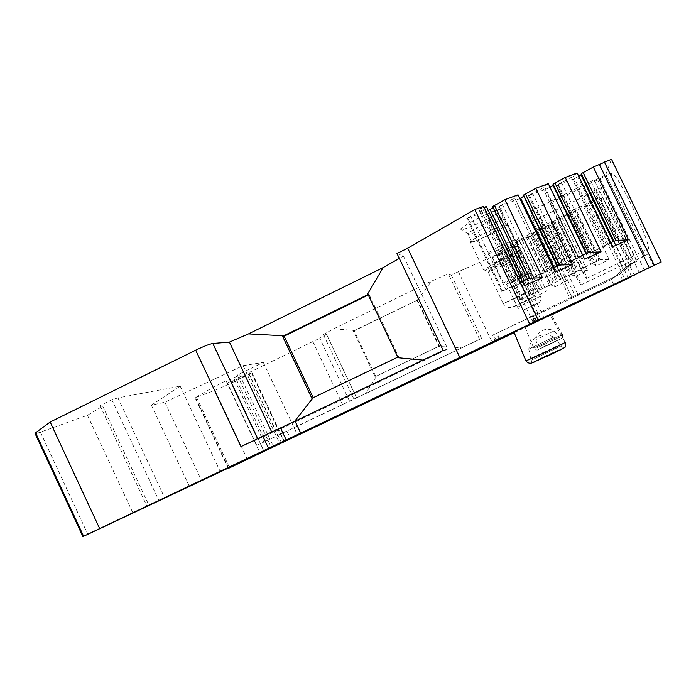 <?xml version="1.0" encoding="UTF-8"?>
<svg xmlns="http://www.w3.org/2000/svg" width="696" height="696" viewBox="0 0 696 696"><rect width="100%" height="100%" fill="white"/><g stroke="black" fill="none" stroke-linecap="round" stroke-linejoin="round"><path stroke-width="0.52" stroke-dasharray="3.48 2.61" d="M264.071 451.521L231.794 382.861L214.986 390.334L195.498 397.607C202.231 393.344 212.402 387.689 226.026 380.642L230.289 379.529L239.72 374.926L237.292 375.092L263.305 362.416L243.095 365.67L164.891 402.201L151.371 405.211L180.177 386.158L117.963 397.894L111.847 399.765L100.067 405.568L102.738 406.229L87.435 415.295L36.018 433.721M231.794 382.861L252.022 372.83L251.378 372.856L280.34 434.356L256.789 445.388L356.587 397.799L326.467 334.202L319.76 338.221L349.566 401.209M256.789 445.388L227.47 383C227.444 383.505 230.428 382.391 236.431 379.651L251.378 372.856M227.47 383L319.76 338.221M353.942 330.409L354.073 330.87L417.452 300.089L353.298 330.931L375.031 376.754L376.014 376.945L353.942 330.409L333.741 328.799L323.344 334.454L326.467 334.202M333.741 328.799L431.476 281.167L448.276 273.763L451.252 274.937L505.6 250.673L511.395 246.819L497.927 252.248L508.184 246.34L522.304 240.564L530.352 235.953L516.232 241.756L527.516 235.213L541.732 229.428L550.127 224.617L535.885 230.437L547.682 223.599L561.994 217.813L570.755 212.785L556.417 218.622L568.754 211.462L583.152 205.685L597.194 198.221L601.031 187.746L636.622 261.418L626.8 266.472L636.622 261.418M530.709 211.454L571.981 297.288L530.709 211.454L532.875 221.058L587.137 195.045L593.818 190.756L601.031 187.746M530.813 211.271L590.887 181.334L631.072 264.541L633.908 262.105L594.271 180.046L590.887 181.334M611.48 159.245L605.729 174.766L594.097 180.629M578.759 176.314L573.287 179.116L557.226 184.858L571.399 177.306L577.167 173.026M550.005 187.215L545.281 189.556L528.455 195.559L542.75 187.929L548.3 183.674M519.886 198.63L498.336 206.764L512.752 199.047L518.059 194.837M492.637 206.503L493.168 207.617M488.288 210.566L466.781 218.501L481.31 210.705L486.347 206.538M484.112 207.364L478.97 209.261L483.598 206.312M396.972 253.483L403.436 256.032L399.313 258.39M483.398 220.997C467.573 228.514 460.03 231.107 460.769 228.784C463.414 226.261 469.991 222.372 480.492 217.109C497.022 209.296 504.539 206.747 503.051 209.461C500.015 212.132 493.464 215.977 483.398 220.997M501.712 245.479C493.664 249.455 488.801 252.187 487.113 253.692C487.026 254.692 492.385 252.613 503.199 247.471C511.003 243.626 515.867 240.903 517.789 239.302C518.233 238.11 512.874 240.172 501.712 245.479M502.477 217.839C499.989 219.971 494.595 223.094 486.295 227.218C473.245 233.421 467.077 235.587 467.782 233.734L467.842 233.665C470.157 231.62 475.542 228.479 484.016 224.251C497.388 217.918 503.565 215.76 502.547 217.77L503.051 209.461M471.418 241.138C470.487 243.008 476.621 240.816 489.81 234.552C498.24 230.376 503.669 227.261 506.114 225.208C507.175 223.285 501.024 225.495 487.644 231.829C479.17 236.048 473.758 239.146 471.418 241.138L467.842 233.665M489.888 234.648C498.928 230.167 504.757 226.826 507.375 224.625C508.524 222.563 501.92 224.93 487.565 231.733C478.474 236.249 472.671 239.581 470.165 241.712C469.165 243.722 475.742 241.364 489.888 234.648M519.303 256.728L519.329 256.711C520.399 255.345 514.875 257.537 502.764 263.279L487.826 271.344L503.26 303.639L518.433 295.974L534.728 288.857C535.781 292.024 535.485 294.599 533.849 296.583L512.639 306.971C513.1 307.058 507.671 309.581 503.26 303.639L519.494 296.557L534.728 288.857L519.303 256.728L504.287 264.837C492.272 270.535 486.782 272.71 487.809 271.362L483.607 269.752C482.415 271.388 488.897 268.839 503.051 262.122L520.782 252.5C522.07 250.83 515.545 253.396 501.207 260.191L483.607 269.752L470.165 241.712M487.113 253.692L492.159 257.181L494.743 262.505L506.758 255.902C515.823 251.595 520.216 249.847 519.921 250.673L517.363 245.34C517.633 244.47 513.23 246.193 504.165 250.499L492.159 257.181C492.037 257.981 496.431 256.259 505.34 252.022L517.337 245.357L517.789 239.302M519.921 250.673L507.863 257.303C498.884 261.565 494.517 263.305 494.743 262.505M493.829 262.931L506.714 255.85C516.449 251.23 521.156 249.359 520.843 250.238L507.906 257.346C498.275 261.931 493.586 263.793 493.829 262.931L503.434 282.985C503.104 283.663 507.758 281.706 517.389 277.13L530.448 270.257C530.831 269.561 526.167 271.518 516.449 276.138L503.443 282.985L506.488 284.099L518.303 279.105L529.378 273.302L530.456 270.248L520.843 250.238M506.488 284.099L517.546 307.171L540.435 296.339L529.378 273.302L517.528 278.313L506.497 284.09M271.718 431.999L272.136 432.877L240.981 446.623M294.652 421.35L293.468 422.863L272.136 432.877M367.74 293.851L369.124 294.599L368.288 295M403.436 256.032L447.763 349.027L293.468 422.863M422.985 360.11L424.673 360.267M443.187 350.462L447.763 349.027M514.005 332.253L550.205 314.983M514.022 332.288L535.163 322.239L532.353 316.384L533.423 316.349L536.094 321.917L535.163 322.239M514.057 332.384L536.094 321.917M550.345 315.236L514.074 332.41M514.187 332.697L551.51 314.957M513.883 331.957L550.084 314.757L565.187 342.458M561.22 335.22L533.736 348.122L562.203 334.558L551.476 314.888L525.106 327.407L550.414 315.375M531.814 362.99L562.533 348.426L535.946 361.433M528.882 349.035L553.807 337.125L528.786 349.079L531.065 360.328L561.298 345.842L531.161 360.293L532.37 362.825M525.106 327.407L533.736 348.122C539.496 351.254 533.162 351.036 549.301 344.572L560.358 339.022L538.382 349.496L537.46 347.652L559.471 337.177L537.495 347.643M562.42 337.421L561.098 338.769L538.382 349.496M554.051 330.957L535.894 339.596L554.051 330.957C550.336 328.947 546.551 328.756 542.715 330.4C538.887 332.314 536.616 335.376 535.894 339.596M478.97 209.261L533.258 322.492M522.252 281.375L518.381 283.072L524.323 285.699M529.438 278.243L519.729 283.637L501.703 291.406L518.381 283.072L483.128 209.557M481.31 210.705L516.484 284.072M470.627 215.977L505.731 289.249M493.238 207.573L527.794 279.601M514.588 197.899L549.074 269.665L555.199 272.084M553.172 267.873L532.501 277.939L498.336 206.764M559.619 265.054L549.666 270.535L532.501 277.939M512.752 199.047L547.16 270.666M502.268 204.215L536.616 275.746M557.418 266.02L557.67 266.533M544.603 186.789L578.35 256.876L584.64 259.112M582.656 254.997L561.889 265.08L528.455 195.559M588.424 252.474L578.254 258.016L561.889 265.08M542.75 187.929L576.427 257.877M532.466 192.992L566.083 262.853M585.945 253.553L586.189 254.066M573.269 176.166L606.32 244.661L612.741 246.723M610.801 242.704L589.973 252.796L557.226 184.858M615.943 240.451L605.581 246.053L589.973 252.796M571.399 177.306L604.38 245.671M561.315 182.274L594.227 250.551M613.211 241.643L613.454 242.138M634.465 275.407L597.194 198.221M639.293 272.632L634.534 262.784M618.344 226.913C627.418 246.123 631.855 257.389 631.646 260.722C629.567 260.295 623.92 250.699 614.698 231.959C605.764 213.124 601.344 201.875 601.414 198.203C603.302 198.308 608.939 207.878 618.344 226.913M653.492 265.881L647.776 254.075L645.105 255.841L605.842 174.626M632.586 207.217C642.565 227.731 649.881 247.367 648.298 248.916C647.036 251.421 636.857 234.7 627.209 214.655C617.604 194.88 610.009 174.931 611.54 173.052C614.081 172.712 621.102 184.101 632.586 207.217M631.55 276.321L626.8 266.472L611.305 279.644L533.423 316.349M613.776 284.768L611.305 279.644L612.149 279.113L570.337 298.975L571.981 297.288M536.825 321.656L534.267 316.315M534.859 322.344L532.014 316.402L531.335 316.419L619.823 274.285L638.754 258.381L647.776 254.075M534.276 322.553L531.335 316.419M536.355 321.822L533.719 316.341M532.014 316.402L492.611 335.159L532.353 316.384M495.439 341.075L492.611 335.159M572.138 297.201L619.823 274.285L622.816 280.479M499.945 339.091L497.344 333.654M499.163 339.465L496.509 333.923M496.326 340.657L493.56 334.854M644.452 270.178L638.754 258.381L633.56 262.331M635.9 260.313L645.105 255.841M631.072 264.541L618.744 274.964M629.045 264.959L612.149 279.113M544.281 318.411L510.446 247.898M539.235 320.821L505.6 250.673M628.41 278.296L591.365 201.553M507.219 249.212L541.131 319.908M570.755 212.785L596.385 265.959L609.13 259.53L583.152 205.685M561.994 217.813L587.372 270.509L575.174 276.669L571.12 274.459L578.55 270.666L587.372 270.509M550.127 224.617L575.174 276.669M541.732 229.428L566.535 281.027L554.851 286.926L550.753 284.821L557.879 281.193L566.535 281.027M530.352 235.953L554.851 286.926M522.304 240.564L546.569 291.102L535.363 296.766L531.231 294.765L538.069 291.285L546.569 291.102M511.395 246.819L535.363 296.766M588.068 202.867L625.199 279.818M596.385 265.959L592.374 263.627L600.143 259.678L609.13 259.53M568.171 213.402L592.374 263.627L580.69 269.048L600.143 259.678L575.74 209.052M574.409 209.583L598.838 260.26M574.548 208.852L599.143 259.878M559.427 217.544L583.622 267.786M566.84 213.933L591.069 264.219M554.712 221.137L578.55 270.666L559.61 279.792L535.885 230.437M547.465 225.295L571.12 274.459L559.61 279.792M553.381 221.667L577.254 271.249M553.372 221.024L577.41 270.953M538.904 229.349L562.551 278.522M546.143 225.826L569.815 275.042M534.572 232.699L557.879 281.193L539.426 290.084L516.232 241.756M527.629 236.684L550.753 284.821L539.426 290.084M533.249 233.23L556.582 281.776M533.11 232.681L556.6 281.549M519.251 240.651L542.367 288.805M526.307 237.214L549.457 285.404M515.266 243.783L538.069 291.285L520.077 299.941L497.388 252.605M508.611 247.602L531.231 294.765L520.077 299.941M513.952 244.313L536.773 291.859M513.692 243.844L536.659 291.711M500.398 251.491L523.018 298.662M507.306 248.133L529.943 295.339M458.325 271.492L492.498 342.98M451.252 274.937L481.58 338.413L286.9 431.155L290.554 438.924M284.177 441.96L280.34 434.356M280.54 434.243L286.9 431.155M481.58 338.413L356.57 397.773M226.026 380.642L260.104 453.148M230.289 379.529L264.028 451.286M239.72 374.926L273.589 446.91M237.292 375.092L271.475 447.754M263.305 362.416L297.714 435.435M243.095 365.67L279.862 443.778M164.891 402.201L201.709 480.866M151.371 405.211L189.321 486.347M180.177 386.158L220.336 471.836M117.963 397.894L164.648 497.892M111.847 399.765L158.897 500.607M100.067 405.568L147.004 506.253M102.738 406.229L148.953 505.331M87.435 415.295L132.945 513.013M312.835 341.597L342.597 404.524M353.855 398.904L323.344 334.454M376.014 376.945L365.939 393.057M417.452 300.089L431.476 281.167M417.287 299.637L439.637 346.538L461.135 347.695M479.474 339.074L448.276 273.763M416.921 300.028L438.924 346.208L375.031 376.754M439.637 346.538L438.924 346.208M353.298 330.931L354.073 330.87M439.367 346.086L375.718 376.519M569.102 237.962C578.924 258.329 587.207 277.312 586.763 278.313C586.702 280.236 577.645 263.149 568.084 243.243C558.61 223.599 550.118 204.267 550.458 202.98C551.684 203.284 557.896 214.942 569.102 237.962M566.405 251.978C575.488 271.014 580.368 281.984 581.038 284.873C579.881 284.012 574.774 274.25 565.717 255.571C556.791 236.884 551.919 225.939 551.11 222.72C552.102 223.259 557.2 233.012 566.405 251.978M398.103 357.744L397.816 357.135M397.894 357.091L312.008 398.26M369.124 294.599L398.712 356.874M522.348 302.83C509.646 308.737 509.455 308.659 521.765 302.595C534.502 296.67 534.693 296.748 522.348 302.83M540.435 296.339L517.546 307.171C520.643 311.338 524.262 309.729 523.757 309.781L531.031 306.318C522.174 310.642 522.27 310.686 531.335 306.44C540.218 302.116 540.122 302.073 531.039 306.318L538.469 302.864C538.469 302.534 541.253 303.03 540.435 296.339M525.872 360.667L565.03 342.215M562.559 348.774C565.509 346.947 560.497 349.044 547.543 355.064C526.942 364.713 525.906 366.357 547.334 356.274M549.301 344.581C534.293 351.463 534.328 351.254 549.405 343.954C564.456 337.047 564.421 337.255 549.301 344.581M467.503 217.961L502.477 290.971M467.895 218.405L502.703 291.085M485.329 211.906L519.729 283.637M524.149 280.549L524.523 281.332M499.11 206.199L533.327 277.478M499.354 206.677L533.423 277.643M515.997 200.474L549.666 270.535M553.999 267.508L554.364 268.273M529.282 194.967L562.768 264.593M529.386 195.48L562.733 264.811M545.281 189.556L578.254 258.016M549.866 187.302L582.865 255.797M558.105 184.231L590.895 252.283M558.088 184.788L590.747 252.552M573.287 179.116L605.581 246.053M577.784 176.906L610.114 243.878M595.941 189.721L631.672 263.697M638.771 258.947L599.761 178.219M636.44 260.06L597.446 179.351M594.271 180.046L633.908 262.105M536.338 208.078L577.88 294.425M532.875 221.058L570.337 298.975M538.147 218.988L575.47 296.574M623.207 269.77L587.137 195.045M626.183 267.29L590.391 193.149M590.53 192.679L626.461 267.099M593.818 190.756L629.532 264.724M572.19 209.783L596.829 260.913M568.754 211.462L593.383 262.566M557.087 218.179L581.395 268.673M557.078 218.483L581.308 268.821M551.032 221.963L575.105 271.979M547.682 223.599L571.738 273.598M536.512 230.028L560.271 279.444M536.564 230.289L560.254 279.548M530.778 233.621L554.303 282.585M527.516 235.213L551.023 284.151M516.815 241.373L540.035 289.754M516.928 241.59L540.079 289.832M511.377 244.783L534.38 292.738M508.184 246.34L531.178 294.269M497.927 252.248L520.652 299.637M498.092 252.43L520.747 299.68M251.909 372.751L284.429 441.838M280.705 434.2L284.325 441.89M281.671 443.161L249.281 374.352M214.986 390.334L247.428 459.412M196.629 397.503L229.619 467.842M195.498 397.607L228.575 468.121M40.49 432.338L87.826 534.319M248.837 373.882L277.852 435.513M236.431 379.651L265.472 441.386M234.291 379.25L263.801 441.986M467.782 233.734L460.769 228.784M506.114 225.208L502.547 217.77M519.329 256.711L520.782 252.5L507.375 224.625M561.298 345.842L562.533 348.426M553.807 337.125L561.193 345.877M553.685 337.177C548.57 334.402 543.402 334.106 538.182 336.29C532.849 338.891 529.717 343.154 528.786 349.079M560.358 339.022L559.471 337.177M535.929 339.578L537.46 347.652M554.103 330.939L559.436 337.195M501.703 291.406L466.781 218.501M644.966 255.919L605.729 174.766M626.122 267.334L590.347 193.218M590.582 192.609L626.522 267.055M580.69 269.048L556.417 218.622M284.499 441.803L252.022 372.83M228.175 468.304L195.141 397.868M356.587 397.799L326.572 334.411M586.763 278.313L648.298 248.916M550.458 202.98L611.54 173.052M581.038 284.873L631.646 260.722M551.11 222.72L601.414 198.203"/><path stroke-width="1.04" d="M50.164 422.037L35.592 432.808L83.616 536.285L99.667 528.577L50.164 422.037L195.689 350.184C203.78 346.303 209.496 344.068 212.837 343.476L257.607 438.697M36.018 433.721L34.991 433.321L35.592 432.808M599.517 164.778L649.255 267.69L661.2 262.018L611.48 159.245L593.331 167.057L581.264 173.652L581.021 174.948L578.759 176.314M593.331 167.057L628.471 239.781L612.741 246.723L577.167 173.026L565.222 177.436L553.068 184.101L553.076 185.336L550.005 187.215M565.222 177.436L601.109 251.848L584.64 259.112L548.3 183.674L535.789 188.294L523.557 195.045L523.844 196.194L519.886 198.63M535.789 188.294L572.451 264.48L555.199 272.084L518.059 194.837L504.948 199.674L492.637 206.503L527.464 279.096M493.168 207.617L488.288 210.566M504.948 199.674L542.428 277.713L524.323 285.699L486.347 206.538L484.112 207.364M649.255 267.69L533.258 322.492L538.191 320.134L483.598 206.312L474.829 209.54L407.708 248.185L396.972 253.483L443.187 350.462L295.06 421.158L300.689 433.095L268.543 448.32L262.844 436.192L240.981 446.623L195.689 350.184M399.313 258.39L383.148 267.595L248.515 333.889L229.419 342.119L212.837 343.476M99.667 528.577L268.543 448.32M229.419 342.119L271.718 431.999M397.816 357.135L312.008 398.26L312.156 398.93L282.306 335.707L248.515 333.889M312.156 398.93L294.652 421.35M422.985 360.11L398.103 357.744L367.74 293.851L383.148 267.595M282.306 335.707L282.75 336.307L368.062 294.53M407.708 248.185L459.83 357.474L300.689 433.095M262.844 436.192L295.06 421.158M538.191 320.134L459.83 357.474M661.2 262.018L550.205 314.983M514.005 332.253L495.439 341.075L514.022 332.288M514.074 332.41L499.163 339.465L514.057 332.384M550.345 315.236L631.55 276.321M551.51 314.957L631.69 276.599M228.575 468.121L514.187 332.697M228.653 468.286L279.862 443.778L83.616 536.285M550.084 314.757L513.874 331.931L525.985 360.928L545.316 352.263C560.541 345.033 567.11 341.684 565.03 342.215M550.414 315.375L551.476 314.888M531.814 362.99L535.946 361.433M529.752 324.127L474.829 209.54M654.301 265.28L604.302 161.881M542.428 277.713L529.438 278.243L522.252 281.375M494.465 205.355L529.438 278.243M572.451 264.48L559.619 265.054L553.172 267.873M523.844 196.194L557.418 266.02M523.557 195.045L557.635 265.924M525.402 193.897L559.619 265.054M601.109 251.848L588.424 252.474L582.656 254.997M553.076 185.336L585.945 253.553M553.068 184.101L586.423 253.344M554.929 182.961L588.424 252.474M628.471 239.781L615.943 240.451L610.801 242.704M581.021 174.948L613.211 241.643M581.264 173.652L613.933 241.329M583.135 172.512L615.943 240.451M368.288 295L284.151 336.203L282.75 336.307M284.151 336.203L313.191 397.694M280.531 427.936L286.195 439.959M525.872 360.667L525.985 360.928C527.629 362.955 529.543 363.651 531.744 363.007L562.559 348.774M561.22 335.22L562.203 334.558M490.088 209.557L524.149 280.549M520.669 198.169L553.999 267.508M565.187 342.458C566.544 348.774 564.491 346.878 561.794 349.192L547.326 356.274M562.264 334.654L562.42 337.421M82.92 536.616L34.991 433.321"/></g></svg>
